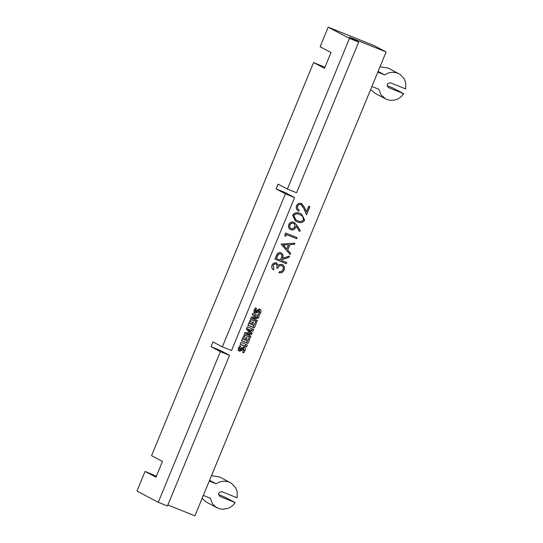 <?xml version="1.0" encoding="UTF-8"?>
<svg xmlns="http://www.w3.org/2000/svg" width="543" height="543" viewBox="0 0 543 543"><rect width="100%" height="100%" fill="white"/><g stroke="black" fill="none" stroke-linecap="round" stroke-linejoin="round"><path stroke-width="0.81" d="M300.34 213.569L301.732 214.214L304.671 220.125C302.668 222.827 300.103 223.349 296.987 221.693L295.433 220.987L292.596 215.266C294.605 212.523 297.184 211.953 300.34 213.569M286.351 234.576L285.598 236.415L284.708 235.234L285.618 233.028L297.109 237.644L296.668 238.716L286.222 234.501L285.489 236.273M281.043 252.807C283.127 254.063 283.582 255.889 282.414 258.298L289.528 256.038L288.978 257.368L281.865 259.629L281.505 260.497L286.813 262.629L286.365 263.701L274.873 259.086L277.134 254.049C278.186 252.671 279.489 252.264 281.043 252.807L281.444 252.997M287.376 189.045L349.468 38.397L358.658 42.089L296.566 192.738L287.376 189.045L278.064 184.125L276.095 188.903L285.401 193.824L294.598 197.523L231.515 350.561L222.325 346.862L285.401 193.824M294.598 197.523L285.285 192.602L276.095 188.903M222.325 346.862L213.012 341.941L211.044 346.726L220.356 351.647L229.546 355.339L167.454 505.988L158.264 502.295L220.356 351.647M229.546 355.339L220.234 350.425L211.044 346.726M349.468 38.397L328.189 27.15L374.147 45.626L386.121 51.952L194.917 515.85L167.868 504.976M386.121 51.952L349.346 37.168L358.658 42.089M238.133 350.534L240.59 349.807L242.259 348.375L243.59 349.081L243.678 350.398L242.572 352.332L243.807 352.828L244.954 350.697C245.707 349.115 245.45 347.88 244.18 346.977L241.818 347.791L239.945 349.258L239.836 348.002L240.949 346.325L239.741 345.843L238.716 347.696C238.01 349.197 238.255 350.378 239.463 351.24L241.92 350.513L243.644 349.108L242.348 348.423M239.945 349.258L238.465 348.45M240.895 342.416L240.094 344.357L246.508 346.936L247.309 344.995L240.895 342.416M243.529 336.015L241.526 340.882L247.941 343.461L249.943 338.594L248.742 338.113L247.54 341.031L246.067 340.441L247.099 337.936L246.033 337.508L245.002 340.013L243.529 339.423L244.73 336.504L243.529 336.015M253.724 329.418L247.309 326.845L246.366 329.133L249.536 332.411L244.981 332.499L243.99 334.909L250.404 337.481L250.975 336.097L246.807 334.42L251.728 334.264L252.196 333.13L248.708 329.513L252.984 331.23L253.724 329.418M251.165 320.899L249.963 320.418L247.941 325.311L254.355 327.891L256.398 322.936L255.196 322.454L253.961 325.44L252.495 324.85L253.547 322.298L252.475 321.87L251.423 324.422L249.956 323.832L251.165 320.899M252.828 313.467L252.278 314.804L256.282 316.413L251.328 317.098L250.438 319.264L256.853 321.843L257.402 320.506L253.262 318.836L258.373 318.144L259.242 316.046L252.828 313.467M255.61 311.241L255.502 309.992L256.601 308.349L255.393 307.867L254.382 309.7C253.676 311.193 253.934 312.354 255.142 313.189L257.592 312.476L259.337 311.098L258.006 310.392L259.31 311.085L259.357 312.361L258.156 314.261L259.466 314.784L260.606 312.727C261.332 311.193 261.081 309.972 259.873 309.069L257.47 309.822L255.61 311.241L254.131 310.433M276.428 262.927L278.22 265.269L279.733 264.373L282.068 264.475C284.288 265.71 284.953 267.584 284.07 270.102C283.032 272.294 281.355 273.17 279.041 272.729L279.482 271.656L281.457 271.357L282.903 269.613C283.602 267.855 283.208 266.518 281.729 265.588C279.801 265.33 278.484 266.233 277.778 268.29L276.597 267.821C277.358 266.253 277.147 264.977 275.987 264C274.67 263.776 273.74 264.339 273.19 265.676L273.93 268.887L273.482 269.959C271.839 268.778 271.344 267.197 272.002 265.215C272.939 263.226 274.419 262.466 276.428 262.927L276.767 263.084M282.068 264.475L282.462 264.665M281.892 265.663L281.593 265.52C279.665 265.262 278.349 266.158 277.643 268.222L277.778 268.29M276.075 264.041L275.851 263.925C274.541 263.708 273.611 264.265 273.054 265.608L273.19 265.676M290.159 254.504L281.07 244.065L294.835 243.162L294.354 244.33L289.942 244.615L287.709 250.038L290.641 253.337L290.159 254.504M293.844 222.216L296.654 224.951L300.306 230.714L299.383 231.338L296.084 226.139L295.65 227.429C294.577 229.587 292.942 230.347 290.736 229.723C288.652 228.617 288 226.872 288.788 224.503C289.901 222.318 291.591 221.558 293.844 222.216L294.231 222.399M296.084 226.139L295.521 227.361C294.442 229.513 292.806 230.28 290.607 229.655L290.315 229.526M301.317 204.691L300.951 204.514C299.424 204.114 298.29 204.663 297.557 206.17C296.994 207.901 297.496 209.184 299.064 210.005L298.759 211.146C296.505 210.012 295.765 208.2 296.532 205.709C297.598 203.571 299.234 202.824 301.44 203.469L304.562 207.548L306.401 211.77L308.689 206.211L309.87 206.679L306.524 214.804L303.68 208.261L301.087 204.582C299.553 204.182 298.419 204.738 297.686 206.238C297.13 207.976 297.632 209.252 299.2 210.073L298.759 211.146L298.372 210.962M301.44 203.469L301.847 203.666M328.189 27.15L320.105 46.759L331.013 52.522L324.504 68.303L313.596 62.54L151.565 455.658L162.472 461.421L155.97 477.202L145.062 471.439L136.979 491.048L158.264 502.295M380.012 66.775L388.306 68.119L400.089 74.425L404.189 78.803L405.723 82.746L405.716 88.93L390.526 82.821C386.908 83.228 386.249 84.823 388.557 87.606L403.741 93.715L393.098 88.088L387.064 85.658M403.741 93.715L401.073 96.844L397.496 99.179L393.437 100.326L389.46 100.217L385.713 98.941L375.009 93.281L370.631 89.534M211.471 475.675L219.772 477.019L231.556 483.324L235.655 487.702L237.182 491.646L237.176 497.829L221.992 491.72C218.367 492.128 217.709 493.716 220.017 496.506L235.207 502.614L232.533 505.743L228.956 508.078L222.868 509.314L219.033 508.628L215.435 506.748L212.523 503.761L210.209 498.141L203.353 495.379M218.53 494.558L224.564 496.988L235.207 502.614M217.112 507.807L206.469 502.18L202.091 498.433M145.062 471.439L156.384 476.204M313.596 62.54L324.918 67.305M378.179 48.632L378.532 48.782M385.645 98.907L381.057 94.862L378.749 89.242L371.887 86.48M377.799 72.131L384.661 74.893L378.091 71.418M384.661 74.893L388.265 73.006L392.392 72.233L396.512 72.755L398.949 73.739M209.265 481.03L216.128 483.793L219.725 481.906L223.852 481.132L227.972 481.655L230.408 482.639M216.128 483.793L209.557 480.317M238.818 347.466L239.836 348.002M238.581 348.545L239.891 349.23M243.793 350.086L244.954 350.697M243.855 349.353L243.631 346.862M242.646 352.217L243.807 352.828M241.635 348.654L242.965 349.353M240.59 349.807L241.92 350.513M240.149 344.214L245.178 346.237L245.918 344.432M245.178 346.237L246.508 346.936M242.382 338.812L243.529 339.423M245.042 339.904L246.067 340.441M241.587 340.739L246.61 342.762L247.35 340.956M246.61 342.762L247.941 343.461M246.807 334.42L245.477 333.714L250.398 333.558L250.866 332.431L247.377 328.807L251.653 330.524L252.339 328.861M251.653 330.524L252.984 331.23M247.377 328.807L248.708 329.513M250.866 332.431L252.196 333.13M250.398 333.558L251.728 334.264M244.051 334.76L249.074 336.782L249.583 335.533M249.074 336.782L250.404 337.481M248.803 323.221L249.956 323.832M251.47 324.307L252.495 324.85M248.002 325.169L253.024 327.191L253.778 325.366M253.024 327.191L254.355 327.891M253.262 318.836L251.932 318.137L257.043 317.445L257.85 315.483M257.043 317.445L258.373 318.144M250.499 319.114L255.522 321.137L256.011 319.942M255.522 321.137L256.853 321.843M252.332 314.655L256.282 316.413M254.491 309.456L255.502 309.992M254.246 310.521L255.549 311.207M259.445 312.116L260.606 312.727M259.513 311.322L259.269 308.933M258.251 314.146L259.466 314.784M253.812 312.49L256.262 311.777L258.027 310.406M257.307 310.637L258.638 311.336M256.262 311.777L257.592 312.476M273.054 265.608L273.93 268.887M273.794 268.819L273.36 269.871M276.299 262.853L278.22 265.269M281.939 264.407C284.152 265.636 284.817 267.516 283.941 270.034L284.07 270.102M283.941 270.034C282.896 272.226 281.22 273.102 278.905 272.661M277.643 268.222L276.604 267.801M286.67 262.574L286.365 263.701M286.236 263.633L274.88 259.072M280.914 252.739C282.991 253.988 283.446 255.821 282.279 258.23L282.414 258.298M289.338 256.099L288.978 257.368M288.849 257.294L281.865 259.629M281.736 259.554L281.505 260.497M280.745 253.948L280.466 253.812C278.837 253.588 277.778 254.375 277.29 256.174L276.496 258.488L280.331 260.022L281.247 257.844C282.177 256.181 281.96 254.857 280.602 253.88C278.966 253.662 277.907 254.45 277.419 256.242L276.496 258.488M294.666 243.176L294.354 244.33M294.218 244.262L289.942 244.615M289.806 244.547L287.709 250.038M287.573 249.97L290.641 253.337M290.505 253.269L290.05 254.382M288.53 244.71L283.141 244.981L286.765 248.979L288.53 244.71L283.27 245.049L286.765 248.979M296.967 237.59L296.668 238.716M296.532 238.649L286.222 234.501M293.709 222.148L296.519 224.883L300.306 230.714M300.177 230.646L299.308 231.23M290.607 229.655L290.254 229.492M293.532 223.356L293.2 223.193C291.652 222.834 290.525 223.424 289.806 224.965C289.236 226.553 289.629 227.755 290.987 228.555M289.806 224.965L289.942 225.033C289.371 226.621 289.765 227.822 291.123 228.63L290.817 228.481M291.123 228.63C292.697 228.963 293.844 228.338 294.557 226.757C295.127 225.189 294.72 224.021 293.335 223.261C291.788 222.901 290.654 223.492 289.942 225.033M301.664 214.173L304.671 220.125M304.542 220.058C302.532 222.759 299.974 223.282 296.858 221.625L296.987 221.693M296.858 221.625L295.372 220.947M300.924 215.116L299.756 214.573C297.333 213.284 295.304 213.637 293.654 215.639L295.942 219.935M293.783 215.707L296.003 219.969L297.428 220.621C299.838 221.978 301.86 221.639 303.51 219.616L302.594 216.257L299.892 214.641C297.469 213.351 295.433 213.704 293.783 215.707L293.654 215.639M301.304 203.401L304.433 207.48L306.401 211.77M309.734 206.625L306.435 214.614"/></g></svg>
